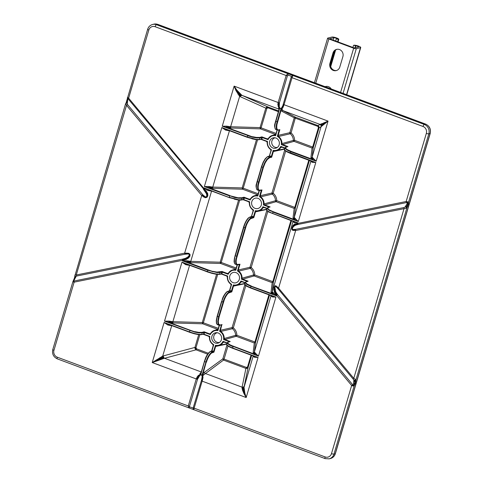 <?xml version="1.0" encoding="UTF-8"?>
<svg xmlns="http://www.w3.org/2000/svg" width="483" height="483" viewBox="0 0 483 483"><rect width="100%" height="100%" fill="white"/><g stroke="black" fill="none" stroke-linecap="round" stroke-linejoin="round"><path stroke-width="0.72" d="M329.919 63.376A5.561 5.15 -103.8 0 0 331.121 68.9A5.561 5.15 -103.8 0 0 336.186 70.609A5.561 5.15 -103.8 0 0 339.797 67.052L342.894 56.608A5.561 5.15 -103.8 0 0 341.692 51.083A5.561 5.15 -103.8 0 0 336.621 49.375A5.561 5.15 -103.8 0 0 333.01 52.931L329.919 63.376L330.68 63.188A5.561 5.15 -103.8 0 0 336.566 70.5M338.529 39.509A3.707 0.743 16.5 0 0 338.788 39.334A3.707 0.743 16.5 0 0 336.029 37.752A3.707 0.743 16.5 0 0 331.942 37.052L327.758 38.085A2.095 0.423 16.5 0 0 327.607 38.187A2.095 0.423 16.5 0 0 328.857 38.966L353.671 48.209A2.095 0.423 16.5 0 0 356.297 48.717L360.487 47.684A3.707 0.743 16.5 0 0 360.747 47.509A3.707 0.743 16.5 0 0 357.981 45.927A3.707 0.743 16.5 0 0 353.9 45.233L355.76 45.921A1.612 0.32 -163.5 0 1 357.535 46.229A1.612 0.32 -163.5 0 1 358.736 46.917A1.612 0.32 -163.5 0 1 358.621 46.99L354.437 48.022L329.617 38.779L333.807 37.746A1.612 0.32 -163.5 0 1 335.582 38.048A1.612 0.32 -163.5 0 1 336.784 38.737A1.612 0.32 -163.5 0 1 336.669 38.815L338.529 39.509L337.84 41.84M331.241 88.963A5.561 5.15 -103.8 0 0 325.62 86.505A5.561 5.15 -103.8 0 0 325.089 86.668M326.007 86.427A5.561 5.15 -103.8 0 0 325.276 86.741M337.007 49.296A5.561 5.15 -103.8 0 0 333.777 52.744L330.68 63.188M265.227 158.738L263.223 162.077L261.43 166.72L263.283 162.046L261.46 166.762L256.479 183.794C255.761 185.557 255.96 187.567 257.077 189.831L257.167 189.873C256.262 189.149 256.105 187.193 256.702 184.005L261.665 166.864L263.513 162.095L265.608 158.587C266.658 157.289 267.419 156.637 267.896 156.637L269.762 155.798A13.935 12.914 -103.8 0 0 271.349 156.389L269.387 157.192L266.96 159.088L264.781 162.566L262.909 167.329L257.946 184.47C257.373 187.664 257.584 189.638 258.586 190.405L259.649 190.574A0.392 0.368 79.9 0 1 259.504 190.568M222.355 299.068C223.641 295.813 225.018 293.525 226.485 292.191A0.392 0.332 49.4 0 1 226.581 292.016C224.571 294.183 223.152 296.526 222.337 299.055L221.763 301.585L222.597 299.134C223.949 295.753 225.386 293.368 226.919 291.98L229.878 290.44A13.977 12.956 -103.8 0 0 231.466 291.032L228.338 292.505C226.714 293.857 225.217 296.224 223.846 299.599L218.63 316.8L217.755 321.334L218.032 324.256L218.721 325.144L219.819 325.276A0.392 0.362 77.7 0 1 219.699 325.282M213.884 352.113L213.401 351.751L213.661 351.346L213.933 352.185L211.62 352.995C210.039 354.262 208.578 356.532 207.231 359.817L205.915 362.099L202.099 374.995L202.951 373.866A0.99 0.604 36.5 0 0 203.21 374.446L202.51 375.412L201.96 375.031L202.727 374.458L202.673 374.893M275.533 129.341A0.392 0.374 -59.5 0 0 275.66 129.462L275.733 129.492C274.773 128.599 274.604 126.643 275.225 123.624L279.645 108.319L279.204 108.802L279.403 102.837L287.409 75.819L288.043 75.233A2.469 0.495 -163.5 0 1 291.352 76.465L282.778 105.819L281.36 108.234L280.315 108.482L279.428 107.347M206.772 359.624L205.915 362.099A24.21 22.441 -103.8 0 1 204.611 361.616L205.462 359.135C206.73 355.874 208.191 353.484 209.839 351.956L212.019 350.736A13.935 12.914 -103.8 0 0 213.607 351.328L211.319 352.505C209.519 354.081 208.004 356.454 206.772 359.624L207.05 359.732M279.259 108.452L275.823 121.215A24.21 22.441 -103.8 0 1 277.127 121.698L276.53 124.113C275.938 127.204 276.167 129.184 277.218 130.048L275.648 135.699C272.225 135.162 269.689 136.484 268.053 139.659L267.298 138.881A0.99 0.912 -106.4 0 0 267.842 138.905L267.298 138.881L268.282 138.591M281.492 108.826L281.209 109.538L280.858 108.681L281.191 108.947L281.559 108.313A1.286 0.894 84 0 0 281.776 108.729L281.209 109.544L281.191 108.947L281.849 107.522M202.437 375.575L202.468 374.742M200.469 374.319L200.729 373.727L200.886 374.627L200.59 374.355L200.034 375.031L200.735 373.715L199.564 375.871L200.204 375.122L201.423 374.832L202.105 376.015L202.274 375.303M279.271 107.745L279.331 106.586M279.168 107.812L279.464 107.558L279.403 108.283L279.778 108.283L279.349 108.548M202.6 375.496L202.721 375.605A1.286 0.682 144.9 0 0 202.305 375.877L201.568 380.079L193.079 408.232A2.469 0.495 16.5 0 0 189.771 407L189.517 406.281L197.523 379.264L199.564 375.871M202.105 376.015L202.087 376.806M269.303 156.184L269.436 156.045A0.392 0.308 -107.5 0 1 269.291 156.166L269.762 155.798M269.436 155.888L271.494 149.736L269.387 155.967M221.715 324.854L221.528 325.222L221.419 324.926M281.378 108.826L281.643 108.011M200.451 374.627L200.065 375.255M271.283 156.679L271.561 157.102M271.506 156.492L271.675 157.247L273.372 151.523L273.197 150.364C276.62 150.901 279.156 149.579 280.792 146.403L284.867 148.257L281.831 147.116M279.639 129.824L279.271 130.289L279.856 129.643L278.576 129.921A0.392 0.362 77.7 0 1 278.389 130.15L277.514 130.042A0.392 0.374 119.5 0 1 277.218 130.048M211.56 351.135L211.693 350.827M235.734 269.103L220.598 263.464L221.226 262.45L220.248 262.209L220.598 263.464L191.19 262.601L186.722 261.937L186.679 261.484L186.818 260.76L190.767 261.339L211.566 191.123L207.66 190.405L203.983 187.869L229.322 197.625L238.499 199.986L241.627 199.841A14.454 13.397 76.2 0 1 242.092 198.265L244.404 197.915A13.977 12.956 -103.8 0 0 243.903 199.594L238.644 199.751L229.334 197.306A24.361 22.58 76.2 0 1 229.727 195.995L204.369 186.553L208.813 186.498L212.761 187.078L229.437 130.784L225.531 130.072L225.899 129.366M168.947 321.092L168.851 322.276L164.504 321.153L168.947 321.092L172.89 321.678L202.305 322.541L202.727 323.803L203.355 322.789L218.304 328.355M227.04 345.315A0.392 0.374 -37.3 0 1 226.98 345.248L228.894 346.661L232.703 348.334L258.055 357.45L254.487 357.293L253.177 356.062L244.054 387.318A1.974 1.527 1 0 1 243.619 387.885L244.537 393.138L246.179 397.539L243.891 393.446L242.454 389.998L242.013 387.589A1.974 1.69 -167.3 0 0 244.169 386.466L244.283 385.947A1.974 1.787 11.7 0 1 242.031 387.155L205.203 373.437A0.99 0.833 53.9 0 1 204.502 372.23L222.838 358.863L223.538 360.07A0.99 0.314 110.3 0 0 223.629 359.98L224.07 359.104L222.838 358.863L226.901 345.146M244.941 284.988A0.392 0.374 -37.3 0 1 244.881 284.928L246.801 286.334L250.605 288.007L275.926 297.111L272.358 296.954L271.048 295.723L254.372 352.016L255.646 353.381L255.223 354.003A0.99 0.761 -58.4 0 1 254.595 354.202L253.152 352.668L254.306 343.015L236.265 336.295L236.893 335.28L254.939 342L254.306 343.015L255.525 342.362L254.939 342L268.91 294.829M245.805 285.737L233.325 327.854L232.438 328.724A8.193 7.595 -103.8 0 1 235.619 335.347L224.197 338.511A0.99 0.912 -105.7 0 0 224.849 339.507L236.265 336.295A0.99 0.912 74.2 0 1 235.619 335.347L236.893 335.28C236.779 332.244 235.589 329.768 233.325 327.854L232.094 327.613L244.784 284.783M293.857 221.661L268.566 211.946L297.926 222.85L294.358 222.693L293.042 221.462L272.243 291.678A0.99 0.966 6.8 0 1 271.029 292.33L272.183 282.676L254.143 275.956L254.77 274.942L272.81 281.661L272.183 282.676L273.396 282.024L272.81 281.661L290.905 220.568M267.799 211.469L251.202 267.516L250.309 268.385A8.193 7.595 -103.8 0 1 253.49 275.008L242.074 278.172A0.99 0.912 -105.7 0 0 242.72 279.174L254.143 275.956A0.99 0.912 74.2 0 1 253.49 275.008L254.77 274.942C254.656 271.905 253.466 269.429 251.202 267.516L249.971 267.28L266.779 210.522A0.392 0.38 -32 0 1 266.755 210.22L268.457 211.554L272.575 213.408L297.926 222.85L297.782 223.339A1.286 0.483 78.6 0 0 297.981 223.973A1.286 0.483 78.6 0 0 298.252 224.39L406.777 202.528L407.338 202.727L406.903 204.013L405.128 206.966A1.286 0.658 31.9 0 1 406.203 207.436L406.771 208.264L404.03 208.68L353.779 378.328L355.995 379.698L355.005 380.284L353.882 379.976L353.387 384.854A1.286 0.658 31.9 0 1 353.936 385.331A1.286 0.658 31.9 0 1 354.178 385.832L352.626 385.947L351.654 385.5L331.477 453.628A5.434 5.035 76.2 0 1 325.131 456.936L194.142 408.159L193.858 409.717L325.162 458.615A1.974 0.628 -69.6 0 1 325.131 456.936M290.446 153.395L286.54 151.614L290.446 153.395L315.797 162.511L312.229 162.354L310.919 161.123L294.244 217.416A0.99 0.966 6.8 0 1 293.024 218.068L294.177 208.415L276.137 201.695L276.765 200.68L294.805 207.4L294.177 208.415L295.397 207.762L294.805 207.4L308.782 160.229M285.67 151.143L273.197 193.254L272.303 194.124A8.193 7.595 -103.8 0 1 275.491 200.747L264.068 203.911A0.99 0.912 -105.7 0 0 264.714 204.913L276.137 201.695A0.99 0.912 74.2 0 1 275.491 200.747L276.765 200.68C276.65 197.644 275.461 195.168 273.197 193.254L271.965 193.019L284.644 150.207M312.966 159.064L311.644 157.651A0.99 0.966 6.8 0 1 310.901 157.736L312.054 148.076L294.008 141.356L294.636 140.342L312.682 147.061L312.054 148.076L313.268 147.424L312.682 147.061L318.454 127.572L319.04 127.935L318.955 126.594L317.85 125.55A0.99 0.314 -69.6 0 1 317.947 125.834A0.99 0.314 -69.6 0 1 317.856 126.383L294.244 117.81L281.812 111.253A0.99 0.93 117.8 0 1 283.038 110.661L319.873 124.373A1.974 1.974 -120.3 0 1 321.056 126.757L319.04 127.935L313.268 147.424L312.115 157.078L313.389 158.442L312.966 159.064A0.99 0.761 -58.4 0 1 312.338 159.269L291.05 151.342L290.802 151.747L286.926 149.996L284.94 147.985L284.668 149.971L286.534 151.336L315.797 162.511L298.313 221.54L294.467 219.608L293.024 218.068M282.223 107.057A1.286 0.924 40 0 0 282.404 107.552L283.509 104.479L284.028 104.714L282.778 107.993L281.776 108.729L283.038 110.661L295.469 117.218A0.99 0.314 110.5 0 1 295.524 117.272L291.074 132.922L290.18 133.785A8.193 7.595 -103.8 0 1 293.362 140.408L281.939 143.572A0.99 0.912 -105.7 0 0 282.591 144.574L294.008 141.356A0.99 0.912 74.2 0 1 293.362 140.408L294.636 140.342C294.521 137.305 293.332 134.835 291.074 132.922L289.836 132.68L294.244 117.81L295.469 117.218L317.85 125.55L328.06 121.106L321.123 126.673A1.974 1.956 30.2 0 0 319.994 124.33M226.69 126.16L226.593 127.337L222.246 126.22L226.69 126.16L230.632 126.739L260.047 127.603L260.47 128.87L261.098 127.85L276.047 133.417M208.813 186.498L208.722 187.676L213.184 188.34A0.99 0.737 91.7 0 1 212.761 187.078L242.176 187.941L242.599 189.203L243.227 188.189L258.176 193.755M290.18 133.785A0.99 0.912 77.1 0 1 289.836 132.68L278.166 135.367A0.99 0.912 -103 0 0 278.54 136.502L277.351 136.333L278.16 135.367L278.54 136.502L290.18 133.785M224.197 338.511L224.849 339.507L223.587 339.543L224.197 338.511A7.927 7.348 -103.8 0 0 220.797 331.441L232.438 328.724A0.99 0.912 77.1 0 1 232.094 327.613L220.423 330.3A0.99 0.912 -103 0 0 220.797 331.441L219.608 331.272L220.417 330.306L221.745 325.095M242.068 278.172L242.074 278.172A0.99 0.906 -105 0 0 242.714 279.174L241.458 279.204L242.068 278.172A7.927 7.348 -103.8 0 0 238.674 271.102L250.309 268.385A0.99 0.912 77.1 0 1 249.971 267.28L238.294 269.967A0.99 0.912 -103 0 0 238.674 271.102L237.479 270.933L238.288 269.967L239.991 264.213L239.302 264.545M264.068 203.911L264.068 203.911A0.99 0.906 -105 0 0 264.714 204.913L263.452 204.943L264.068 203.911A7.927 7.348 -103.8 0 0 260.669 196.841L272.303 194.124A0.99 0.912 77.1 0 1 271.965 193.019L260.289 195.706A0.99 0.912 -103 0 0 260.669 196.841L259.48 196.672L260.289 195.706L261.991 189.952L261.303 190.284M221.419 339.736A5.331 4.939 76.2 0 1 217.851 343.171A5.331 4.939 76.2 0 1 211.88 339.151A5.331 4.939 76.2 0 1 215.303 332.823A5.331 4.939 76.2 0 1 220.23 334.393A5.331 4.939 76.2 0 1 221.419 339.736M239.29 279.397A5.331 4.939 76.2 0 1 235.722 282.833A5.331 4.939 76.2 0 1 229.757 278.818A5.331 4.939 76.2 0 1 233.174 272.484A5.331 4.939 76.2 0 1 238.101 274.054A5.331 4.939 76.2 0 1 239.29 279.397M261.285 205.136A5.331 4.939 76.2 0 1 257.723 208.571A5.331 4.939 76.2 0 1 251.752 204.55A5.331 4.939 76.2 0 1 255.169 198.223A5.331 4.939 76.2 0 1 260.096 199.793A5.331 4.939 76.2 0 1 261.285 205.136M279.162 144.797A5.331 4.939 76.2 0 1 275.594 148.233A5.331 4.939 76.2 0 1 269.623 144.218A5.331 4.939 76.2 0 1 273.046 137.884A5.331 4.939 76.2 0 1 277.973 139.454A5.331 4.939 76.2 0 1 279.162 144.797M221.908 273.855L219.632 274.103A14.454 13.397 76.2 0 1 220.097 272.527L222.403 272.177A13.977 12.956 -103.8 0 0 221.908 273.855L221.407 273.783A14.375 13.325 -103.8 0 1 221.92 272.056L221.987 271.452L222.421 272.116L221.926 272.026M204.067 334.206L201.791 334.453A14.418 13.367 76.2 0 1 202.256 332.878L204.563 332.527A13.941 12.92 -103.8 0 0 204.067 334.206L203.566 334.133A14.333 13.289 -103.8 0 1 204.08 332.407L204.146 331.803L204.587 332.467L204.092 332.376M261.81 139.267L259.534 139.515A14.418 13.367 76.2 0 1 259.999 137.939L262.305 137.589A13.941 12.92 -103.8 0 0 261.81 139.267L261.309 139.195A14.333 13.289 -103.8 0 1 261.822 137.474L261.889 136.87L262.329 137.528L261.834 137.444M287.144 146.778L285.465 147.351L284.94 147.985M243.903 199.594L243.408 199.521A14.375 13.325 -103.8 0 1 243.915 197.795L243.981 197.191L244.422 197.855L243.927 197.764M229.395 290.983L229.878 290.44M234.394 199.213L238.354 200.028L243.335 199.781L249.645 201.797C249.264 205.444 250.592 208.203 253.623 210.069L251.389 216.722L251.872 216.179A13.977 12.956 -103.8 0 0 253.46 216.77L250.339 218.244C248.709 219.596 247.211 221.963 245.841 225.338L236.543 256.346A24.337 22.556 -103.8 0 0 235.299 255.881L244.597 224.873C245.944 221.492 247.387 219.107 248.92 217.718L251.601 216.577A14.375 13.325 76.2 0 0 253.231 217.181L253.521 216.789L253.798 217.616L255.501 211.862L255.32 210.703C258.749 211.24 261.279 209.918 262.921 206.742L267.027 208.602L263.959 207.455L262.909 207.823L264.219 207.557M157.947 24.476A1.974 0.628 110.4 0 0 157.838 24.385L425.692 124.131C429.574 126.027 431.084 129.136 430.214 133.453A1.974 0.398 -163.5 0 1 430.075 133.543L428.813 133.851A1.974 0.398 -163.5 0 1 426.338 133.374L406.155 201.508L408.588 202.129A1.286 1.02 174.4 0 1 407.338 202.727M73.694 280.925A1.286 1.026 -175.7 0 0 73.229 281.172L73.827 281.486A1.286 0.682 85.5 0 0 73.79 282.09L74.141 282.157A1.286 0.483 -101.4 0 1 74.074 281.498A1.286 0.483 -101.4 0 1 74.159 280.991L73.694 280.925L76 276.493A1.286 1.02 174.4 0 1 74.986 276.01L74.968 275.044L76.266 274.984L126.516 105.342L127.542 104.545L127.246 103.489A1.286 0.658 -148.1 0 0 126.184 103.163A1.286 0.658 -148.1 0 0 125.797 103.362A1.286 0.658 -148.1 0 0 125.779 103.398M127.246 103.489L127.735 98.604A1.286 1.02 174.4 0 1 127.464 97.693M74.986 276.01L74.968 275.044L74.793 277.327L73.199 280.931A1.286 0.658 31.9 0 1 73.301 280.828A1.286 0.658 31.9 0 1 73.784 280.738M73.79 282.09L72.945 281.559L73.15 281.184A1.286 0.658 31.9 0 1 73.199 280.931L72.957 281.45M405.128 206.966L404.048 207.515L295.668 229.347A1.286 0.483 78.6 0 0 295.584 229.854A1.286 0.483 78.6 0 0 295.656 230.518L292.342 230.186L291.744 228.99L292.921 225.416L294.733 224.046L406.155 201.508A1.286 0.483 78.6 0 0 406.354 202.136A1.286 0.483 78.6 0 0 406.632 202.552M353.387 384.854L352.675 384.703L351.654 385.5L276.463 295.306L274.477 292.426L273.903 289.637L274.881 285.918L275.878 285.755L278.588 288.134L278.057 288.804L353.882 379.976M74.768 279.313L74.183 279.108L73.229 281.172A1.286 1.026 -175.7 0 0 72.945 281.559L73.15 281.184M127.735 98.604L128.116 98.84L128.641 98.164L148.824 30.037A5.434 5.035 76.2 0 1 155.17 26.728L286.153 75.505L287.85 73.627L288.043 75.233M127.85 100.096A1.286 0.531 -168.4 0 1 127.325 99.703L127.494 97.964A1.286 1.238 -134.4 0 1 127.494 97.403L128.641 98.164L203.838 188.358L203.452 188.768L207.098 193.828L207.322 195.784L206.633 197.088L205.251 197.306L202.232 195.09L202.733 194.74L127.542 104.545M198.984 376.384L198.646 375.925L196.925 379.155L196.273 378.95L197.058 377.06L198.278 375.484L199.968 374.579L200.065 373.474L200.686 373.504A0.99 0.61 -145.4 0 0 200.843 373.395M242.013 387.589L245.913 368.402L247.374 368.239L248.153 367.249L247.568 366.887L246.451 367.442A0.99 0.314 -69.6 0 1 246.209 368.028A0.99 0.314 -69.6 0 1 245.913 368.402L223.538 360.07L202.721 375.605L203.023 377.253L202.697 379.161L202.148 381.141L201.387 380.707M295.668 229.347L292.807 229.485L292.33 228.797L292.71 227.626L293.736 226.304L295.542 225.175L298.252 224.39M352.675 384.703L277.483 294.515L276.318 295.801L272.472 293.869L271.029 292.33M277.483 294.515L275.775 291.913L274.924 287.675L275.219 286.564L275.908 286.546L278.057 288.804M279.186 109.224L277.81 104.455L278.154 102.523L279.403 102.837M128.116 98.84L203.452 188.768M203.307 189.034L206.519 193.828L206.815 195.639L206.368 196.786L205.299 196.901L202.733 194.74M76 276.493L76.743 276.028L185.122 254.197A1.286 0.483 -101.4 0 1 184.844 253.78A1.286 0.483 -101.4 0 1 184.645 253.152L201.713 195.53L205.178 197.722L206.881 197.384L207.829 195.887L207.744 193.695L206.313 191.123L203.838 188.358L203.983 187.869L229.298 197.559M125.749 103.616L126.516 105.342L201.713 195.53L202.232 195.09M185.122 254.197L188.394 253.955L189.258 254.553L189.028 255.688L187.784 257.059L185.514 258.302L182.538 259.154L74.159 280.991M76.743 276.028L76.266 274.984L184.645 253.152L188.714 253.297L190.018 254.318L190.018 256.002L188.72 257.916L186.058 259.498L182.52 260.325A1.286 0.483 -101.4 0 1 182.453 259.661A1.286 0.483 -101.4 0 1 182.538 259.154M216.324 273.964L219.626 274.127A0.392 0.368 -100.1 0 1 219.451 274.344L216.179 274.199L212.152 273.088L216.324 273.964L216.046 274.241L219.348 274.38A0.392 0.368 -100.1 0 0 219.451 274.344M212.019 273.378L216.046 274.241L212.001 273.378L207.346 271.905L212.061 273.324L207.34 271.567L212.152 273.088M212.937 271.838L207.98 269.852L212.997 271.549L217.084 272.267L220.085 272.219L220.097 272.527L217.072 272.575L207.726 270.257L182.375 260.814L186.818 260.76M168.809 321.823L172.908 322.427A0.99 0.737 91.7 0 1 172.89 321.678L189.565 265.384L185.659 264.666L186.033 263.966M194.709 332.099L190.139 330.203L194.776 331.803L198.924 332.582L202.244 332.57L202.256 332.878L198.905 332.89L194.709 332.099L164.504 321.153L181.988 262.13L207.322 271.887M198.483 334.314L201.791 334.453L198.338 334.55L194.317 333.433L198.483 334.314L198.205 334.592L203.5 334.393L209.773 336.397C209.393 340.044 210.721 342.803 213.752 344.669L213.226 345.568L212.846 344.451L213.752 344.669L212.019 350.736M194.178 333.729L198.205 334.592L194.16 333.729L189.505 332.256L194.22 333.675L189.499 331.918L194.317 333.433M156.154 359.956L156.48 360.626L152.236 362.558L162.686 356.128L171.694 325.717L167.788 325.005L168.156 324.304M163.483 355.862L162.686 356.128A1.974 1.262 -111.7 0 0 162.807 357.022A1.974 1.262 -111.7 0 0 163.212 357.867A1.974 1.262 -111.7 0 0 163.815 358.471L164.516 358.283A1.974 1.346 75 0 1 163.483 355.862L194.933 347.428L195.066 348.762L196.044 349.831A0.99 0.314 110.4 0 0 196.339 349.457A0.99 0.314 110.4 0 0 196.581 348.871L208.324 353.242M163.815 358.471L152.236 362.558L164.111 322.469L189.487 332.238M204.387 361.495L200.813 374.579M200.837 373.419L200.723 373.914L200.837 373.419M203.826 374.874A0.99 0.604 36.5 0 1 203.21 374.446M244.054 387.318L244.803 392.969L246.179 397.539L202.148 381.141L194.142 408.159L193.387 407.724M242.943 387.553L243.13 389.829L244.229 393.301L246.179 397.539L258.055 357.45L232.667 347.995L228.791 346.275L226.919 344.904L227.197 342.918L229.184 344.934L233.06 346.685A24.325 22.544 76.2 0 1 232.667 347.995L228.791 346.275M254.487 357.293A0.99 0.761 120 0 0 254.251 356.363M272.358 296.954A0.99 0.761 120 0 0 272.122 296.025M291.533 220.803L273.396 282L272.243 291.678L276.318 295.801L250.967 286.359L246.855 284.469L245.098 282.591L244.67 284.04L246.692 285.948L250.574 287.669L275.926 297.111L258.441 356.134L254.595 354.202L229.347 344.681L227.529 343.238L228.079 342.139M245.098 282.591L245.925 281.837L245.37 282.803A0.392 0.38 152.3 0 0 245.183 283.044M273.517 293.042L273.094 293.664A0.99 0.761 -58.4 0 1 272.472 293.869L251.082 286.087L247.024 284.215L245.37 282.803A0.392 0.38 152.3 0 1 245.672 282.754L245.925 281.843L248.153 281.203L247.423 281.523L248.153 281.203L247.211 281.348L241.458 279.204C241.838 275.558 240.51 272.798 237.479 270.933L239.23 264.823A13.977 12.956 -103.8 0 0 238.789 264.636M294.358 222.693A0.99 0.761 120 0 0 294.123 221.763M309.404 160.465L295.391 207.738L294.244 217.416L295.518 218.781L295.095 219.403A0.99 0.761 -58.4 0 1 294.467 219.608L273.215 211.693L269.496 210.002L267.733 208.602A0.392 0.374 146.8 0 0 267.431 208.65L269.254 210.093L273.082 211.826L269.091 210.346L267.099 208.336L266.755 210.22M312.229 162.354A0.99 0.761 120 0 0 311.994 161.431M324.594 123.6A1.974 1.226 60.6 0 0 324.479 123.256A1.974 1.226 60.6 0 0 324.316 122.917L328.06 121.106L316.184 161.201L312.338 159.269L310.901 157.736M282.386 109.659L281.643 109.665A0.99 0.845 -14.8 0 0 281.076 110.124L280.925 108.729M280.979 108.747L276.53 124.113M278.625 108.258A0.99 0.851 167.7 0 1 279.168 108.935M279.289 108.687L279.132 109.11L279.289 108.687M228.604 126.534A0.99 0.483 -80.9 0 0 228.544 127.277L230.651 127.494A0.99 0.737 91.7 0 1 230.632 126.739L239.64 96.334L235.946 90.587L234.122 86.125L236.857 90.11L241.796 95.211A1.974 1.534 -56.4 0 0 241.017 95.205A1.974 1.534 -56.4 0 0 240.238 95.61A1.974 1.534 -56.4 0 0 239.64 96.334L240.256 96.672A1.974 1.54 114.1 0 1 242.351 95.507L241.796 95.211M238.994 95.67A1.974 1.322 131.8 0 1 239.598 95.06L236.259 90.406L234.122 86.125L278.154 102.523L286.153 75.505L287.409 75.819M241.017 95.205L238.982 93.388L236.573 90.243L234.122 86.125L222.246 126.22L252.452 137.16L256.648 137.957L259.999 137.939L259.769 137.42L261.889 136.87L267.298 138.881L268.349 138.512L267.86 138.899M225.531 130.072L221.854 127.53L247.242 136.985L256.225 139.376L259.534 139.515L256.225 139.376M229.842 195.724L238.759 197.97L242.08 197.958A0.392 0.362 -104.5 0 1 242.092 198.265L238.741 198.278L234.551 197.487L229.842 195.724L234.551 197.487M207.66 190.405L208.028 189.704M200.572 374.084L200.729 373.727M199.805 334.773L195.983 347.675L194.933 347.428L198.712 334.665M266.87 108.367L267.987 107.812A0.99 0.314 110.4 0 0 268.077 107.262A0.99 0.314 110.4 0 0 267.98 106.978L266.64 107.117L265.819 108.12L266.87 108.367L261.098 127.85L260.047 127.603L265.819 108.12L240.256 96.672M279.234 129.969L278.317 130.181A0.392 0.362 77.7 0 1 278.196 130.181M217.036 324.389L217.501 324.703L216.686 323.749L216.487 320.863L217.392 316.335L221.763 301.585A24.337 22.556 -103.8 0 0 223.001 302.044L223.846 299.599M234.943 263.935L235.167 264.135C234.261 263.41 234.11 261.454 234.708 258.266L235.094 255.779L234.708 258.266M235.408 264.249L236.585 264.666C235.577 263.79 235.366 261.81 235.952 258.731L236.827 256.425L235.952 258.731M189.771 407L188.618 407.767L57.308 358.869A1.974 0.628 -69.6 0 1 57.278 357.191A5.434 5.035 76.2 0 1 53.963 350.29A1.974 0.398 -163.5 0 1 52.786 349.547L72.957 281.462M188.865 407.809L188.267 405.968L57.278 357.191M193.84 409.669L193.079 408.232M291.352 76.465L292.879 75.499L292.034 77.697L423.017 126.474A5.434 5.035 76.2 0 1 426.338 133.374M75.891 276.916A1.286 0.857 -177 0 1 74.968 276.427A1.286 0.857 -177 0 1 74.835 276.01L125.55 103.911M404.048 207.515L404.03 208.68L295.656 230.518L278.588 288.134L353.779 378.328L353.254 378.998M207.98 269.852L186.722 261.937L182.375 260.814L182.52 260.325L74.141 282.157L53.963 350.29M207.304 271.82L186.118 263.99M185.659 264.666L181.988 262.13L207.34 271.567A24.361 22.58 76.2 0 1 207.726 270.257L207.847 269.985M189.463 332.171L168.241 324.328M167.788 325.005L164.111 322.469L189.499 331.918A24.325 22.544 76.2 0 1 189.885 330.607L190.006 330.336M200.065 373.474L201.345 372.001M253.992 356.261L232.631 348.243M255.646 353.381L258.441 356.134L233.174 346.414M271.863 295.922L250.58 288.007L250.574 287.669A24.361 22.58 76.2 0 0 250.967 286.359L251.082 286.087M200.886 374.627L201.96 375.031M295.518 218.781L298.313 221.54L272.961 212.097A24.361 22.58 76.2 0 1 272.575 213.408L268.463 211.832L266.737 210.443M313.389 158.442L316.184 161.201L290.802 151.747A24.325 22.544 76.2 0 1 290.41 153.057L290.374 153.31M229.974 195.591L208.722 187.676L204.369 186.553L221.854 127.53L247.23 137.305M251.909 138.79L255.948 139.653L247.248 137.317L225.984 129.39M229.34 197.644L208.113 189.728M280.858 108.681L279.778 108.283M219.481 325.319L217.905 330.638L217.102 330.064L218.014 329.406L219.21 325.307L217.905 330.638C214.482 330.1 211.946 331.423 210.31 334.598L209.556 333.819A0.99 0.912 -106.4 0 0 210.111 333.838A0.99 0.918 -107.2 0 0 210.534 333.548L209.556 333.819A0.99 0.918 -107.2 0 0 210.111 333.838L214.772 330.281A7.927 7.348 -103.8 0 0 210.606 333.451L210.564 333.493M216.161 345.864A0.99 0.912 -101.9 0 0 215.635 346.462L215.454 345.303C218.877 345.84 221.407 344.518 223.049 341.342L227.125 343.19M229.401 341.716L223.587 339.543C223.967 335.896 222.639 333.137 219.608 331.272L221.341 325.204A13.935 12.914 -103.8 0 0 220.942 325.035M234.032 285.531A0.99 0.912 -101.9 0 0 233.506 286.123L233.325 284.964C236.748 285.501 239.284 284.179 240.926 281.003L245.032 282.869L241.959 281.716L240.914 282.084L242.218 281.818M237.388 264.865L235.782 270.299L234.973 269.725L235.885 269.067L237.117 264.853L235.782 270.299C232.353 269.762 229.823 271.084 228.181 274.259L227.427 273.481A0.99 0.912 -106.4 0 0 227.97 273.505L227.427 273.481L228.411 273.191M219.21 274.38A0.392 0.368 -100.1 0 0 219.342 274.38L221.341 274.042L227.65 276.059C227.27 279.705 228.592 282.464 231.623 284.33L229.51 290.603M259.13 190.592L257.777 196.038C254.354 195.5 251.818 196.822 250.176 199.998L249.421 199.219L250.472 198.851L249.421 199.219L243.981 197.191L241.862 197.746A0.392 0.362 -104.5 0 1 242.08 197.958M269.309 207.129L263.452 204.943C263.833 201.296 262.511 198.537 259.48 196.672L261.225 190.562A13.977 12.956 -103.8 0 0 260.784 190.374M287.059 146.808L287.035 146.796A13.941 12.92 -103.8 0 0 287.035 146.796L281.329 144.604L281.939 143.572A0.99 0.906 -105 0 0 282.585 144.574L281.329 144.604C281.71 140.958 280.382 138.204 277.351 136.333L279.083 130.265A13.935 12.914 -103.8 0 0 278.685 130.096M252.06 138.5L255.948 139.653L261.243 139.454L267.516 141.459C267.135 145.105 268.463 147.864 271.494 149.736L270.589 149.513C268.27 147.738 267.129 145.359 267.165 142.376L267.19 142.425A7.927 7.348 -103.8 0 0 270.589 149.495L270.969 150.63L269.315 156.148L267.66 156.619A0.392 0.368 74.5 0 1 267.896 156.637A14.327 13.283 76.2 0 0 269.387 157.192L269.617 157.392L267.208 159.269L264.781 162.566M223.587 342.018A0.99 0.918 -101.2 0 0 223.037 342.423L224.347 342.157M229.292 341.735L228.018 342.163L227.831 343.184A0.392 0.374 146.8 0 0 227.342 343.479M241.458 281.68A0.99 0.918 -101.2 0 0 240.914 282.084L240.926 281.003L245.11 282.561M263.458 207.418A0.99 0.918 -101.2 0 0 262.909 207.823L262.921 206.742L267.111 208.3M269.194 207.147L268.21 207.557A0.392 0.368 -107.7 0 0 267.92 207.575L267.099 208.336M281.74 147.086A0.99 0.918 -100.5 0 0 281.372 147.073L281.366 147.073A0.99 0.918 -101.2 0 0 280.78 147.484L282.09 147.218M249.421 199.219L249.427 199.219A0.99 0.912 -106.4 0 0 249.965 199.244M213.607 351.328L215.454 345.303L216.541 345.81A7.927 7.348 -103.8 0 0 218.564 345.665A7.927 7.348 -103.8 0 0 223.037 342.423L223.049 341.342L227.203 342.888M226.95 343.805L216.523 345.81L215.629 346.462L213.933 352.185M204.049 334.266L209.773 336.397L209.447 337.357A7.927 7.348 -103.8 0 0 212.846 344.427L213.226 345.568L211.645 350.9M212.846 344.451C210.528 342.676 209.387 340.298 209.423 337.309L209.447 337.357M210.606 333.451L210.31 334.598L204.563 332.527M217.972 329.478L217.102 330.064L217.67 329.901M227.638 291.376L226.642 291.98A0.392 0.332 49.4 0 0 226.581 292.016L227.638 291.376A0.392 0.368 72.3 0 1 227.68 291.358L229.437 290.772L231.097 285.23L230.717 284.113C228.399 282.338 227.258 279.959 227.294 276.97L227.318 277.019A7.927 7.348 -103.8 0 0 230.717 284.095L231.623 284.33L229.823 290.416M221.89 273.915L227.65 276.059L227.318 277.019M235.843 269.14L234.973 269.725A7.927 7.348 -103.8 0 0 232.643 269.943A7.927 7.348 -103.8 0 0 228.477 273.112L227.988 273.499M212.985 271.361L216.958 272.062L221.987 271.452L227.427 273.481L228.477 273.112L228.181 274.259L222.403 272.177M231.466 291.032L231.798 291.877L231.266 291.454L233.325 284.964L234.418 285.471A7.927 7.348 -103.8 0 0 236.441 285.326A7.927 7.348 -103.8 0 0 240.914 282.084M253.46 216.77L255.32 210.703L256.413 211.21A7.927 7.348 -103.8 0 0 258.435 211.065A7.927 7.348 -103.8 0 0 262.909 207.823M266.864 209.199L256.395 211.21L255.507 211.862A0.99 0.912 -101.9 0 1 256.026 211.27M243.885 199.654L249.645 201.797L249.313 202.757A7.927 7.348 -103.8 0 0 252.718 209.833L253.098 210.968L252.712 209.833L253.623 210.069L251.504 216.342M252.712 209.851C250.399 208.076 249.258 205.698 249.294 202.709L249.319 202.757M259.389 190.604L257.777 196.038L256.968 195.464L257.542 195.301M259.111 190.592L257.88 194.806L256.968 195.464A7.927 7.348 -103.8 0 0 254.644 195.681A7.927 7.348 -103.8 0 0 250.478 198.851L250.176 199.998L244.404 197.915M261.792 139.327L267.516 141.459L267.19 142.425L266.544 141.422L261.351 139.49M277.061 129.987L275.648 135.699L274.845 135.125A7.927 7.348 -103.8 0 0 272.515 135.343A7.927 7.348 -103.8 0 0 268.349 138.512L268.053 139.659L262.305 137.589M275.413 134.962L274.845 135.125A0.99 0.918 -105.9 0 0 274.996 135.125M281.939 143.572L281.939 143.572A7.927 7.348 -103.8 0 0 278.54 136.502M281.782 147.104L281.366 147.073A0.99 0.918 -100.5 0 0 280.78 147.484L280.792 146.403L284.946 147.949M271.349 156.389L273.197 150.364L274.284 150.871A7.927 7.348 -103.8 0 0 276.306 150.732A7.927 7.348 -103.8 0 0 280.78 147.484M284.692 148.867L274.06 150.883L273.378 151.523A0.99 0.912 -101.9 0 1 273.903 150.931M235.124 269.725A0.99 0.918 -105.9 0 1 234.973 269.725L235.541 269.562M227.312 276.874A0.99 0.924 -102.6 0 0 226.702 276.034M209.441 337.206A0.99 0.924 -102.6 0 0 208.831 336.373M223.037 342.423L224.088 342.055L227.125 343.184M249.313 202.606A0.99 0.924 -102.6 0 0 248.703 201.773M220.797 331.441L220.417 330.306M253.261 217.193L253.798 217.616L250.641 218.733C249.071 220.025 247.622 222.295 246.306 225.537L236.471 258.731C235.921 261.798 236.133 263.7 237.099 264.436L239.991 264.213L239.248 264.509M238.668 271.102L238.288 269.967M224.124 299.714L224.305 299.798C225.627 296.556 227.07 294.286 228.64 292.994L231.798 291.877L233.5 286.123L234.376 285.471M271.675 157.247L269.647 157.7L267.304 159.523L265.209 162.856L263.398 167.426L258.465 184.47C257.922 187.537 258.127 189.439 259.099 190.175L261.991 189.952L259.649 190.574A0.392 0.368 79.9 0 0 259.739 190.55L258.882 190.399A0.392 0.374 122.1 0 1 258.586 190.405M260.669 196.841L260.289 195.706M257.844 194.878L256.968 195.464A0.99 0.918 -105.9 0 0 257.125 195.458M277.079 129.993L275.757 134.473L274.845 135.125L275.715 134.54M217.996 329.406L214.772 330.281A7.927 7.348 -103.8 0 1 217.102 330.064A0.99 0.918 -105.9 0 0 217.253 330.058M277.405 147.387A4.939 4.582 76.2 0 1 271.869 143.662A4.939 4.582 76.2 0 1 275.044 137.794M219.463 342.375L219.662 342.326A4.939 4.582 76.2 0 1 219.463 342.375A4.939 4.582 76.2 0 1 219.113 342.441A4.939 4.582 76.2 0 1 213.788 338.486A4.939 4.582 76.2 0 1 217.096 332.781A4.939 4.582 76.2 0 1 217.314 332.733M222.114 324.582L220.085 325.023A0.392 0.362 77.7 0 1 219.898 325.252L218.34 324.256L218.056 321.364L218.63 316.8A24.21 22.441 -103.8 0 0 217.392 316.335L216.487 320.863M335.347 50.256L330.614 66.237M328.857 38.966L315.755 83.197M353.671 48.209L340.575 92.434M356.297 48.717L343.069 93.364M360.487 47.684L346.571 94.668M355.47 45.994L354.902 47.908M355.76 45.921L355.192 47.835M333.807 37.746L333.113 40.083M338.239 39.582L337.593 41.749M334.967 50.63L330.505 65.676M333.777 52.744L333.01 52.931M257.089 181.457L256.503 183.872L257.294 181.62A24.337 22.556 -103.8 0 1 258.538 182.085L257.946 184.47M275.612 121.046L275.002 123.413L275.618 121.112M279.434 107.86L279.428 107.546M202.347 375.327L202.154 375.804M202.226 375.472L202.196 376.227M279.331 107.794L279.385 107.329M200.113 375.056L199.956 375.388M229.679 292.432L229.648 292.124L228.58 292.698A0.392 0.326 -127.7 0 0 228.338 292.505M229.648 292.124L229.419 291.925A14.454 13.397 76.2 0 1 227.928 291.37L227.928 291.37A0.392 0.368 72.3 0 0 227.68 291.358L227.378 291.478M269.49 155.834A0.392 0.308 -107.5 0 1 269.436 156.045L269.357 156.16M278.631 108.059A0.99 0.875 -167.2 0 1 279.144 109.055L275.002 123.413C274.278 125.363 274.495 127.373 275.66 129.462A0.392 0.374 -59.5 0 0 275.733 129.492M212.659 352.469A0.392 0.362 -102.6 0 0 212.629 352.161L211.56 352.699A0.392 0.332 -126.7 0 0 211.319 352.505M212.629 352.161A0.392 0.362 -102.6 0 0 212.399 351.962A14.327 13.283 76.2 0 1 210.842 351.382A0.392 0.368 74.5 0 0 210.606 351.364L211.548 351.105M281.812 111.253L281.076 110.124L277.049 124.113C276.505 127.222 276.729 129.124 277.725 129.818L278.576 129.921M209.556 351.956L209.501 351.992A0.392 0.332 50.4 0 1 209.839 351.956M205.215 359.068L204.375 361.465L205.215 359.068C206.531 355.772 207.919 353.471 209.399 352.167A0.392 0.332 50.4 0 1 209.501 351.992C207.467 354.13 206.036 356.484 205.203 359.056L200.795 374.506M221.54 301.464L217.157 316.19L216.263 320.609L216.475 323.562A0.392 0.356 -18.9 0 0 216.475 323.562L216.263 320.609L217.181 316.172L221.558 301.483M271.675 156.927L271.265 156.872M211.747 350.767A0.392 0.308 -107.4 0 1 211.693 350.984L213.214 345.532M200.686 373.504L200.523 373.733A0.99 0.622 -161.3 0 0 200.825 373.456L204.406 361.513M280.901 108.675L281.154 108.989M200.837 374.633L200.632 374.313M216.589 274.32L202.305 322.541L203.355 322.789L217.682 274.429M256.455 139.726L242.176 187.941L243.227 188.189L257.548 139.835M291.05 151.342L287.337 149.652L285.574 148.251L286.051 147.206L285.272 148.299L286.926 149.996M241.162 200.101L238.3 200.004M271.144 156.812L271.114 156.806A14.327 13.283 76.2 0 1 269.484 156.196L269.454 156.184M231.266 291.454L231.236 291.448A14.375 13.325 76.2 0 1 229.606 290.838L229.582 290.826M253.086 210.932L251.432 216.511L249.633 217.115A0.392 0.368 72.3 0 1 249.904 217.102L249.928 217.109A14.454 13.397 76.2 0 0 251.414 217.664A0.392 0.362 -104.8 0 1 251.649 217.863L250.574 218.437C248.962 219.777 247.477 222.114 246.119 225.452L245.841 225.338M405.497 206.483A1.286 0.423 27.1 0 1 406.541 206.941L407.791 204.14A1.286 0.531 11.6 0 0 408.425 203.983L406.771 208.264L355.995 379.698L355.174 383.768L354.178 385.832L333.952 454.105A7.414 6.871 76.2 0 1 329.14 458.85L330.396 458.542A7.414 6.871 76.2 0 0 335.214 453.797L333.952 454.105A1.974 0.398 -163.5 0 1 331.477 453.628M406.203 207.436L406.541 206.941A1.286 0.423 27.1 0 1 407.169 207.557M406.094 205.571L407.755 206.235M406.903 204.013A1.286 0.531 11.6 0 0 407.791 204.14L408.069 202.576L406.644 202.142L406.541 201.568M425.692 124.131A1.974 0.628 110.4 0 0 425.553 124.131L424.291 124.439A7.414 6.871 76.2 0 1 428.813 133.851L408.588 202.129L408.425 203.983M355.005 380.284L354.649 383.55L353.936 385.331L352.173 385.054M353.961 380.465A1.286 0.857 3 0 0 355.065 380.731A1.286 0.857 3 0 0 356.001 380.302M353.822 383.23L355.174 383.768M353.997 381.437A1.286 0.543 11.5 0 0 355.035 381.679A1.286 0.543 11.5 0 0 355.838 381.522M126.184 103.163L127.325 99.703A1.286 0.531 -168.4 0 1 127.283 99.504A1.286 0.531 -168.4 0 1 127.379 99.353M127.427 102.933A1.286 0.423 -152.9 0 0 126.443 102.638A1.286 0.423 -152.9 0 0 126.141 102.746L147.653 29.294A1.974 0.398 16.5 0 0 148.824 30.037M127.669 101.889L126.673 101.551M75.577 277.761A1.286 0.543 -168.5 0 1 74.793 277.327A1.286 0.543 -168.5 0 1 74.69 277.043L74.086 279.089M407.278 202.576A1.286 0.906 -50.1 0 0 407.749 202.329A1.286 0.906 -50.1 0 0 408.141 201.912M407.012 202.516L407.205 201.683M406.777 202.528L406.354 202.136M353.236 385.023A1.286 0.688 67.1 0 1 353.484 385.537A1.286 0.688 67.1 0 1 353.592 386.068M352.783 384.818L351.998 385.694M352.964 384.963L352.626 385.947M73.833 281.015A1.286 0.99 106.9 0 0 73.301 281.927M74.02 281.015A1.286 0.682 85.5 0 0 73.827 281.486L74.074 281.498M127.735 98.478A1.286 1.238 -134.4 0 1 127.494 97.964L128.261 98.574M128.019 98.725A1.286 0.477 -41.8 0 1 128.061 98.399A1.286 0.477 -41.8 0 1 128.327 97.964M127.874 98.568A1.286 0.912 -48.4 0 1 127.778 98.152A1.286 0.912 -48.4 0 1 127.88 97.669M200.016 375.074L198.646 375.925L198.278 375.484M198.127 377.694L197.058 377.06M197.722 378.648L196.521 378.207M202.286 375.919L202.486 377.356L201.628 380.906M202.105 377.543A1.286 0.525 -1.2 0 1 202.486 377.356A1.286 0.525 -1.2 0 1 203.023 377.253M201.568 380.079L202.365 380.387M201.834 379.077L202.697 379.161M295.542 225.175A1.286 0.815 -119.3 0 1 295.041 224.704L293.223 225.899L292.287 227.427L291.992 228.876L292.529 229.805L293.736 230.035A1.286 0.773 91.3 0 0 293.652 230.578M297.981 223.973L295.041 224.704A1.286 0.815 -119.3 0 1 294.733 224.046M293.736 226.304A1.286 0.749 -146.4 0 1 293.223 225.899A1.286 0.749 -146.4 0 1 292.921 225.416M292.71 227.626L292.016 227.233M292.33 228.797A1.286 0.447 179.2 0 0 291.992 228.876A1.286 0.447 179.2 0 0 291.744 228.99M292.807 229.485A1.286 0.93 126.2 0 0 292.529 229.805A1.286 0.93 126.2 0 0 292.342 230.186M293.948 229.594A1.286 0.773 91.3 0 0 293.736 230.035L295.584 229.854M276.982 294.865L275.081 292.106L274.374 289.552L274.489 287.506L275.002 286.25L275.835 286.165L278.202 288.544M275.775 291.913A1.286 0.465 161.1 0 0 275.081 292.106A1.286 0.465 161.1 0 0 274.477 292.426M276.831 287.385A1.286 0.604 -44.4 0 1 276.85 287.041A1.286 0.604 -44.4 0 1 277.055 286.612M275.908 286.546A1.286 0.972 -67.3 0 1 275.835 286.165A1.286 0.972 -67.3 0 1 275.878 285.755M275.219 286.564A1.286 0.863 -141.4 0 1 275.002 286.25A1.286 0.863 -141.4 0 1 274.881 285.918M274.924 287.675L274.211 287.355M275.008 289.54L273.903 289.637M281.565 108.277L282.404 107.552A1.286 0.924 40 0 0 282.778 107.993M282.778 105.819A1.286 0.634 21.4 0 0 282.978 106.2A1.286 0.634 21.4 0 0 283.443 106.556M283.086 104.889A1.286 0.405 17.8 0 0 283.304 105.167A1.286 0.405 17.8 0 0 283.805 105.451M279.295 107.431L278.564 106.127L278.806 102.728M279.102 105.898A1.286 0.555 157.1 0 1 278.564 106.127A1.286 0.555 157.1 0 1 278.039 106.224M279.24 103.459A1.286 0.356 -168.8 0 1 278.625 103.422A1.286 0.356 -168.8 0 1 277.96 103.271M279.071 104.443A1.286 0.495 -179 0 1 278.45 104.515A1.286 0.495 -179 0 1 277.81 104.455M205.287 191.564L206.313 191.123M204.086 196.128L203.47 196.998M205.299 196.901L205.178 197.722M206.368 196.786L206.881 197.384M206.815 195.639L207.829 195.887M206.519 193.828A1.286 0.453 -11.7 0 0 207.098 193.828A1.286 0.453 -11.7 0 0 207.744 193.695M185.514 258.302L185.744 258.84L188.243 257.475L189.523 255.869L189.638 254.463L188.557 253.666L186.909 253.551L186.873 253.032M182.453 259.661L185.744 258.84L186.058 259.498M187.784 257.059L188.72 257.916M189.028 255.688L190.018 256.002M189.258 254.553A1.286 0.507 -19.5 0 0 189.638 254.463A1.286 0.507 -19.5 0 0 190.018 254.318M188.394 253.955L188.714 253.297M186.963 253.925L186.909 253.551L184.844 253.78M215.992 274.223L219.161 274.368M216.958 272.062L217.072 272.575M187.138 264.382L185.907 264.092M187.796 264.624A0.99 0.489 -79.3 0 0 187.561 265.095M190.139 330.203L168.851 322.276L171.018 322.704A0.99 0.483 99.1 0 1 170.801 322.215A0.99 0.483 99.1 0 1 170.861 321.473M171.018 322.704L173.312 322.94A0.99 0.737 91.7 0 1 172.908 322.427M194.77 331.622L198.803 332.376L198.905 332.89M198.151 334.574L201.326 334.713M168.036 324.431L169.267 324.715M169.69 325.433A0.99 0.489 100.7 0 1 169.925 324.962M172.026 325.747L171.694 325.717A0.99 0.749 94.4 0 1 171.725 325.633M162.807 357.022L161.877 357.45A1.974 0.966 -113 0 0 162.246 358.223L156.48 360.626L156.631 360.952M161.69 356.647A1.974 0.966 -113 0 0 161.877 357.45L152.236 362.558L196.273 378.95L188.267 405.968L189.517 406.281M163.212 357.867L162.246 358.223A1.974 0.966 -113 0 0 162.735 358.821M159.77 357.728A1.974 0.501 -114.4 0 0 160.006 358.362A1.974 0.501 -114.4 0 0 160.308 358.99A1.974 0.501 -114.4 0 0 160.64 359.533M199.92 373.776A0.99 0.622 -161.3 0 0 200.523 373.733L200.385 374.367M199.89 374.319L200.385 374.18A0.99 0.592 173.9 0 0 200.536 374.096M203.578 375.14A0.99 0.483 47.5 0 1 203.089 374.693A0.99 0.483 47.5 0 1 202.812 374.156M203.035 375.49L202.594 375.188M243.722 387.149L243.619 387.885A1.974 1.527 1 0 1 242.907 388.26A1.974 1.527 1 0 1 242.055 388.362M244.114 389.135A1.974 1.214 -9.7 0 1 243.704 389.527A1.974 1.214 -9.7 0 1 243.13 389.829A1.974 1.214 -9.7 0 1 242.454 389.998M244.803 392.969A1.974 0.688 -19.1 0 1 244.537 393.138A1.974 0.688 -19.1 0 1 244.229 393.301A1.974 0.688 -19.1 0 1 243.891 393.446M253.569 356.671A0.99 0.9 131.1 0 0 253.563 356.11M254.45 356.611L253.81 356.2M233.307 346.275L229.594 344.59L229.184 344.934M229.594 344.59L227.831 343.184M226.835 345.031L228.894 346.661L232.703 348.334M226.769 344.367L226.974 345.248A0.392 0.374 -37.3 0 1 226.919 344.904M228.833 346.607L227.656 345.846M253.575 353.447A0.99 0.894 134.2 0 0 254.74 352.705M255.223 354.003L253.901 352.59A0.99 0.966 6.8 0 1 253.152 352.668M269.538 295.065L255.525 342.362L254.372 352.016A0.99 0.966 6.8 0 1 253.901 352.59M271.44 295.771A0.99 0.9 -48.9 0 1 271.44 296.333M271.681 295.862L272.327 296.272M244.742 284.71L246.704 286.226L250.538 287.922M244.676 284.04L244.881 284.928A0.392 0.374 -37.3 0 1 244.827 284.578M250.605 288.007L246.692 285.948M246.741 286.286L245.557 285.519M251.214 285.954L247.278 284.131L246.855 284.469M247.278 284.131L245.672 282.754M272.617 292.372A0.99 0.894 -45.8 0 1 271.446 293.109M271.778 292.251L273.094 293.664M293.441 222.071A0.99 0.9 131.1 0 0 293.435 221.51M293.676 221.6L294.322 222.011M267.733 208.602L268.21 207.557M267.92 207.575L267.431 208.65A0.392 0.374 146.8 0 0 267.25 208.898M269.496 210.002L269.091 210.346M266.821 210.576A0.392 0.38 -32 0 1 266.791 210.54L268.457 211.554M268.5 211.886L267.558 211.258M266.67 209.779L266.791 210.54A0.392 0.38 -32 0 1 266.779 210.516M293.773 217.99L295.095 219.403M293.447 218.847A0.99 0.894 134.2 0 0 294.612 218.105M312.193 161.672L311.553 161.262M311.306 161.171A0.99 0.9 -48.9 0 1 311.312 161.733M286.576 151.674L285.399 150.907M286.534 151.336L284.686 150.267A0.392 0.374 -37.3 0 1 284.668 149.971M285.574 148.251A0.392 0.374 146.8 0 0 285.085 148.547M287.337 149.652L290.917 151.475M312.489 157.772A0.99 0.894 -45.8 0 1 311.318 158.509M321.056 126.757L312.115 157.078A0.99 0.966 6.8 0 1 311.644 157.651M321.153 125.743L321.34 125.495A1.974 1.878 49.7 0 0 320.966 124.723L324.316 122.917A1.974 1.226 60.6 0 0 324.117 122.604M321.358 126.341A1.974 1.878 49.7 0 0 321.34 125.495L328.06 121.106L284.028 104.714L292.034 77.697L291.273 77.262M320.748 124.898L320.966 124.723A1.974 1.878 49.7 0 0 320.314 124.167M322.197 125.526A1.974 1.666 56.9 0 0 322.107 124.856A1.974 1.666 56.9 0 0 321.805 124.228A1.974 1.666 56.9 0 0 321.328 123.72M281.643 109.665L281.468 108.916M282.289 109.418A0.99 0.737 -25.6 0 0 281.106 109.84M281.981 108.959L281.553 109.08A0.99 0.501 -36.9 0 0 281.384 109.17M279.114 108.723L279.174 108.198A0.99 0.833 -128.9 0 1 279.246 108.379M278.842 107.787L279.259 108.095M240.238 95.61L239.598 95.06A1.974 1.322 131.8 0 1 240.311 94.686A1.974 1.322 131.8 0 1 240.993 94.632M237.859 94.119A1.974 0.948 140 0 1 238.409 93.69A1.974 0.948 140 0 1 238.982 93.388A1.974 0.948 140 0 1 239.514 93.255M235.946 90.587A1.974 0.38 148.1 0 1 236.259 90.406A1.974 0.38 148.1 0 1 236.573 90.243A1.974 0.38 148.1 0 1 236.857 90.11M226.551 126.884L228.544 127.277A0.99 0.483 -80.9 0 0 228.761 127.766L231.055 128.001A0.99 0.737 91.7 0 1 230.651 127.494M259.987 137.631L256.666 137.649L252.518 136.87L226.593 127.337L228.761 127.766M255.893 139.635L259.069 139.78M252.512 136.689L256.545 137.438L259.769 137.42M256.545 137.438L256.648 137.957M252.452 137.16L247.628 135.669A24.325 22.544 76.2 0 0 247.242 136.985L247.205 137.232M225.778 129.492L227.01 129.782M227.668 130.024A0.99 0.489 -79.3 0 0 227.433 130.495M229.769 130.808L229.437 130.784A0.99 0.749 94.4 0 1 229.467 130.694M210.89 188.104A0.99 0.483 99.1 0 1 210.673 187.615A0.99 0.483 99.1 0 1 210.733 186.873M212.78 187.827L208.68 187.223M238.638 197.764L241.862 197.746M234.611 197.01L238.741 198.278M238.644 199.751L238.354 200.028L234.376 199.213L234.539 198.924M209.562 190.833A0.99 0.489 100.7 0 1 209.797 190.362M211.898 191.147L211.566 191.123A0.99 0.749 94.4 0 1 211.596 191.033M209.139 190.121L207.907 189.831M191.19 262.601A0.99 0.737 91.7 0 1 190.779 262.088L186.679 261.484M190.779 262.088A0.99 0.737 91.7 0 1 190.767 261.339L220.176 262.203L238.584 200.059M188.738 261.134A0.99 0.483 -80.9 0 0 188.672 261.877A0.99 0.483 -80.9 0 0 188.895 262.366M196.339 349.457L195.518 348.575L195.422 347.506M195.983 347.675L196.581 348.871M196.315 348.72L195.591 349.523M196.026 348.352L195.066 348.762M246.741 367.497A0.99 0.356 -87.7 0 1 246.674 368.076L247.362 367.883A0.99 0.356 -119.5 0 1 247.374 368.239M246.209 368.028L246.674 368.076A0.99 0.356 -87.7 0 1 246.499 368.481M247.175 367.394A0.99 0.356 -119.5 0 1 247.362 367.883L247.996 367.086M317.947 125.834L318.798 126.703L318.889 127.778M318.454 127.572L317.856 126.383M318.116 126.528L318.369 125.846M318.412 126.902L318.955 126.594M267.697 107.751A0.99 0.356 92.3 0 0 267.63 107.208L266.96 107.401A0.99 0.356 60.5 0 0 266.64 107.117M268.077 107.262L267.63 107.208A0.99 0.356 92.3 0 0 267.461 106.888M267.262 107.854A0.99 0.356 60.5 0 0 266.96 107.401L266.308 108.198M213.842 351.552L213.631 351.878M211.844 350.712L211.614 351.099M279.271 130.289L279.24 129.975M271.585 156.613L271.374 156.945M224.305 299.798L219.125 316.896L218.286 321.249L218.57 324.057L220.085 325.023M218.57 324.057A0.392 0.35 158.4 0 1 218.032 324.256M218.286 321.249L217.755 321.334M248.528 217.815A0.392 0.332 49.4 0 1 248.576 217.755L248.642 217.718C247.127 219.095 245.708 221.456 244.38 224.8L243.758 227.324A24.337 22.556 -103.8 0 0 245.002 227.783L246.306 225.537M244.597 224.873L243.523 227.173L244.338 224.794C245.63 221.51 247.042 219.161 248.576 217.755A0.392 0.332 49.4 0 1 248.92 217.718M234.225 259.926L235.064 255.736L243.553 227.221M244.35 224.806L247.085 219.517M234.515 258L234.484 258.055C233.802 262.686 234.146 261.381 234.448 263.283L234.484 258.055L235.094 255.779M237.932 264.581A0.392 0.368 79.9 0 1 237.739 264.811L236.887 264.66C235.891 263.899 235.68 261.943 236.247 258.785L236.471 258.731M237.099 264.436A0.392 0.374 122.1 0 1 236.585 264.666M250.641 218.733A0.392 0.326 -127.7 0 0 250.339 218.244M251.679 218.171A0.392 0.362 -104.8 0 0 251.649 217.863M267.304 159.523L266.96 159.088M269.647 157.7L269.617 157.392M265.209 162.856L262.909 167.329A24.21 22.441 -103.8 0 1 261.665 166.864L257.089 181.517M265.608 158.587L267.6 156.637L265.264 158.635L263.513 162.095M263.223 162.119L265.227 158.744M430.214 133.453L335.347 453.706A1.974 0.398 -163.5 0 1 335.214 453.797L430.075 133.543A7.414 6.871 76.2 0 0 425.553 124.131L157.7 24.385L156.438 24.693L424.291 124.439A1.974 0.628 110.4 0 0 423.017 126.474M153.86 24.15L157.838 24.385A1.974 0.628 110.4 0 0 157.7 24.385A7.414 6.871 76.2 0 0 153.86 24.15L152.604 24.458A7.414 6.871 76.2 0 1 156.438 24.693A1.974 0.628 110.4 0 0 155.17 26.728M57.447 358.869A1.974 0.628 -69.6 0 1 57.308 358.869C53.426 356.973 51.916 353.864 52.786 349.547M325.3 458.615A1.974 0.628 -69.6 0 1 325.162 458.615L329.14 458.85M201.266 371.97L164.516 358.283L196.044 349.831L207.666 354.16M197.523 379.264L196.925 379.155M200.373 374.778L200.204 375.122M278.588 110.933L267.98 106.978L242.351 95.507L279.108 109.194M227.294 276.97L226.672 276.028L221.449 274.078M189.897 265.409L189.565 265.384A0.99 0.749 94.4 0 1 189.596 265.294M217.863 329.442L202.727 323.803L173.312 322.94M198.803 332.376L202.021 332.352L204.146 331.803L209.556 333.819M208.801 336.361L203.609 334.429M204.502 372.23L202.951 373.866L206.205 362.178M251.661 355.403L248.153 367.249L244.283 385.947M224.843 339.513L230.246 341.523M242.714 279.174L248.153 281.203M264.714 204.913L270.154 206.935M282.585 144.574L287.989 146.591M275.606 134.503L260.47 128.87L231.055 128.001M249.427 199.219L250.411 198.93M257.735 194.842L242.599 189.203L213.184 188.34M248.673 201.761L243.444 199.817M239.677 200.167L221.226 262.45L236.175 268.017M226.865 344.077L215.635 346.462M207.231 359.817L206.41 362.196M227.928 346.082L224.07 359.104L246.451 367.442M247.568 366.887L251.033 355.168M279.856 129.643L278.166 135.367M278.371 111.682L267.987 107.812M211.711 351.123L211.741 351.135A14.327 13.283 76.2 0 0 213.371 351.739L213.401 351.751M210.552 351.382A0.392 0.368 74.5 0 1 210.606 351.364L210.232 351.503M278.389 130.15A0.392 0.362 77.7 0 1 278.317 130.181L275.932 129.583M244.778 283.732L233.506 286.123M235.088 255.718L243.535 227.203M266.773 209.471L255.507 211.862M284.608 149.144L273.378 151.523M219.898 325.252A0.392 0.362 77.7 0 1 219.819 325.276L221.594 324.89M237.739 264.811A0.392 0.368 79.9 0 1 237.654 264.841L236.73 264.744M267.6 156.637A0.392 0.368 74.5 0 1 267.66 156.619L267.286 156.758M338.788 39.334L338.028 41.912M335.625 50.027L330.716 66.6M327.607 38.187L314.427 82.702M360.747 47.509L346.758 94.74M353.532 45.354L352.91 47.455M336.301 38.936L335.679 41.037M287.282 146.892L285.833 147.2M74.835 276.01L74.69 277.043M227.722 342.29L227.197 342.918M245.624 281.963L247.447 281.504M269.442 207.243L267.624 207.702M284.511 149.428L284.716 150.316L286.636 151.722L290.416 153.395L312.103 161.467M285.821 147.2L285.465 147.351M335.347 453.706C334.526 456.224 332.878 457.836 330.396 458.542M188.618 407.767L193.858 409.717M152.604 24.458C150.122 25.164 148.474 26.776 147.653 29.294M125.544 103.923L126.141 102.752M186.076 263.966L185.695 263.845M225.567 129.245L225.947 129.366M228.091 342.133L229.54 341.831M235.867 269.067L232.643 269.943L228.435 273.155M244.863 283.461L234.394 285.471M257.862 194.806L254.644 195.681L250.429 198.893M275.739 134.467L272.515 135.343L268.306 138.555M209.423 337.309L208.795 336.367M267.165 142.376L266.538 141.428M249.294 202.709L248.667 201.767M231.091 285.193L230.717 284.113M237.654 264.841L239.272 264.509M270.957 150.593L270.589 149.513M217.495 324.703L218.823 325.198M257.403 189.988L258.731 190.483"/></g></svg>
